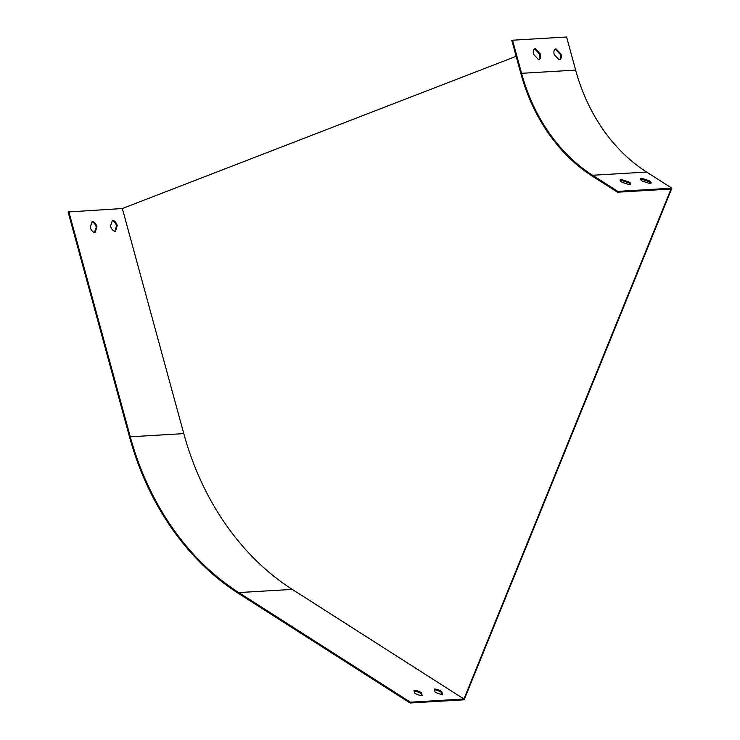 <?xml version="1.0" encoding="UTF-8"?>
<svg xmlns="http://www.w3.org/2000/svg" width="740" height="740" viewBox="0 0 740 740"><rect width="100%" height="100%" fill="white"/><g stroke="black" fill="none" stroke-linecap="round" stroke-linejoin="round"><path stroke-width="1.11" d="M414.141 691.058A5.781 1.711 -157.9 0 1 421.106 693.537L421.652 695.6M434.417 689.856A5.781 1.711 -157.9 0 1 441.382 692.335L441.928 694.398M516.15 56.323L122.34 208.532L68.117 211.982L129.565 437.062A265.984 215.664 -93.4 0 0 238.437 593.397L410.08 703L464.137 699.79L671.883 188.182L646.64 172.059A173.465 140.646 86.6 0 1 575.637 70.106L566.6 37L512.543 40.21L521.58 73.316L575.637 70.106M68.829 211.705L130.277 436.794A265.059 214.915 -93.4 0 0 238.77 592.574L410.413 702.186L463.934 699.004L671.014 189.033L617.493 192.206L617.826 191.383L671.883 188.182M410.413 702.186L410.08 703M622.1 182.317L629.749 184.806A5.781 1.711 22.1 0 0 630.832 184.297A5.781 1.711 22.1 0 0 628.852 181.92L621.202 179.441A5.781 1.711 22.1 0 0 620.12 179.95A5.781 1.711 22.1 0 0 622.1 182.317M642.366 181.115L650.025 183.603A5.781 1.711 22.1 0 0 651.107 183.095A5.781 1.711 22.1 0 0 649.128 180.717L641.469 178.238A5.781 1.711 22.1 0 0 640.387 178.747A5.781 1.711 22.1 0 0 642.366 181.115M617.826 191.383L592.583 175.26A173.465 140.646 86.6 0 1 521.58 73.316M533.568 54.335L538.516 59.644A5.781 3.275 68.9 0 0 539.025 59.524A5.781 3.275 68.9 0 0 540.32 53.928L535.371 48.618A5.781 3.275 68.9 0 0 534.854 48.738A5.781 3.275 68.9 0 0 533.568 54.335M554.223 54.556L559.172 59.866A5.781 3.275 68.9 0 0 559.69 59.746A5.781 3.275 68.9 0 0 560.985 54.15L556.027 48.84A5.781 3.275 68.9 0 0 555.518 48.96A5.781 3.275 68.9 0 0 554.223 54.556M534.844 49.099L533.956 49.441M617.493 192.206L592.25 176.083A174.39 141.396 86.6 0 1 520.868 73.584L511.83 40.478L512.543 40.21M112.332 220.677A5.781 3.275 -111.1 0 1 116.55 225.931L114.728 231.315M92.065 221.88A5.781 3.275 -111.1 0 1 96.283 227.134L94.461 232.517M463.934 699.004L292.282 589.401A265.059 214.915 86.6 0 1 183.788 433.621L122.34 208.532M422.207 695.609A5.781 1.711 -157.9 0 1 414.687 693.121L413.928 690.226A5.781 1.711 -157.9 0 1 421.439 692.714L422.207 695.609M442.474 694.407A5.781 1.711 -157.9 0 1 434.954 691.918L434.195 689.023A5.781 1.711 -157.9 0 1 441.715 691.521L442.474 694.407M115.329 231.38A5.781 3.275 -111.1 0 1 110.51 226.061L112.452 220.335A5.781 3.275 -111.1 0 1 117.262 225.654L115.329 231.38M95.053 232.582A5.781 3.275 -111.1 0 1 90.234 227.263L92.176 221.538A5.781 3.275 -111.1 0 1 96.996 226.856L95.053 232.582M538.655 59.625A5.781 3.275 68.9 0 0 539.608 54.205L534.659 48.895A5.781 3.275 68.9 0 0 534.521 48.914M559.32 59.848A5.781 3.275 68.9 0 0 560.273 54.427L555.315 49.118A5.781 3.275 68.9 0 0 555.176 49.136M630.489 184.63A5.781 1.711 22.1 0 0 628.519 182.743L620.869 180.255A5.781 1.711 22.1 0 0 620.139 180.431M650.756 183.428A5.781 1.711 22.1 0 0 648.795 181.541L641.145 179.052A5.781 1.711 22.1 0 0 640.405 179.228M441.715 691.521L441.382 692.335M421.439 692.714L421.106 693.537M641.145 179.052L641.469 178.238M648.795 181.541L649.128 180.717M620.869 180.255L621.202 179.441M628.519 182.743L628.852 181.92M96.996 226.856L96.283 227.134M117.262 225.654L116.55 225.931M555.315 49.118L556.027 48.84M560.273 54.427L560.985 54.15M534.659 48.895L535.371 48.618M539.608 54.205L540.32 53.928M592.583 175.26L646.64 172.059M238.77 592.574L292.282 589.401M130.277 436.794L183.788 433.621"/></g></svg>
